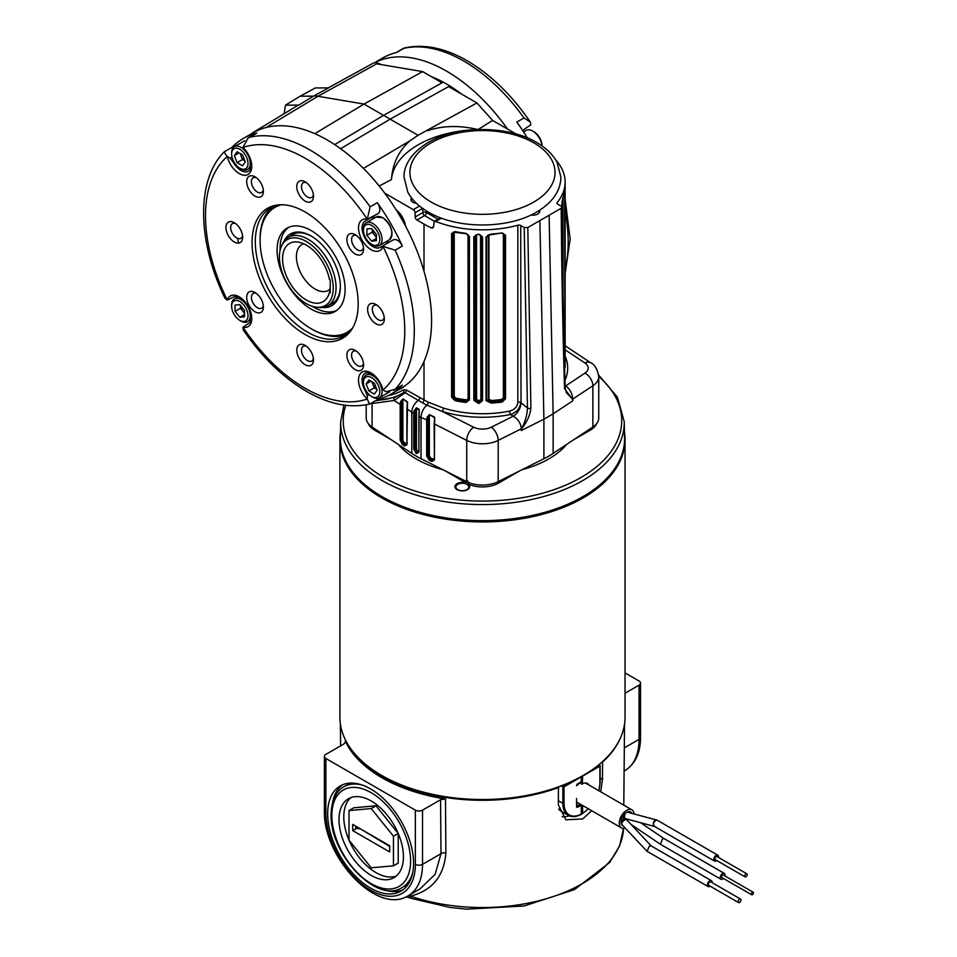 <?xml version="1.0" encoding="UTF-8"?>
<svg xmlns="http://www.w3.org/2000/svg" width="957" height="957" viewBox="0 0 957 957"><rect width="100%" height="100%" fill="white"/><g stroke="black" fill="none" stroke-linecap="round" stroke-linejoin="round"><path stroke-width="1.44" d="M419.118 412.551L418.891 452.183L416.439 453.57A93.642 54.059 180 0 1 416.08 453.367L413.723 449.192L413.723 413.376L414.01 410.852L416.534 407.814A91.346 52.743 0 0 0 419.25 409.381L419.178 413.843M414.01 410.852L415.194 411.067L416.403 408.316A91.525 52.838 180 0 0 419.118 409.883L418.891 416.367A93.642 54.059 180 0 0 421.032 417.467L421.032 458.726A93.642 54.059 180 0 1 411.797 453.391L372.082 427.013A23.985 13.853 180 0 1 366.196 417.934L366.196 404.775M411.606 201.149A6.28 3.625 180 0 1 411.582 200.862A6.28 3.625 180 0 1 412.419 199.044M416.498 203.386A6.902 3.984 180 0 1 412.981 202.298A6.902 3.984 180 0 1 411.199 200.503A6.902 3.984 180 0 1 411.522 197.908M431.404 76.668A131.863 76.129 60 0 1 446.5 83.965A131.863 76.129 60 0 1 461.597 94.097M334.675 144.591L383.566 115.366A133.334 76.979 60 0 1 386.855 117.197A133.334 76.979 60 0 1 390.133 119.158L340.632 148.718M516.086 133.992L492.592 120.426L476.921 102.949L448.57 86.585L390.133 119.158L418.042 135.272L409.811 140.906C398.626 150.895 392.514 163.779 391.473 179.533L379.223 186.041M237.551 238.353A131.863 76.129 -120 0 0 238.652 243.09M399.571 389.188A16.078 9.283 -120 0 0 401.043 388.638A16.078 9.283 -120 0 0 402.526 387.441M402.526 220.553A16.078 9.283 -120 0 0 399.464 215.241M254.933 131.803A16.078 9.283 -120 0 0 253.15 132.485A16.078 9.283 -120 0 0 251.942 133.49M328.275 87.865L372.656 63.497A16.078 9.283 60 0 1 380.599 64.346L380.934 64.55M405.529 226.043A16.113 9.295 -120 0 0 396.198 209.894M401.043 388.638L402.251 387.98A16.113 9.295 -120 0 0 403.962 386.508M284.193 113.668L285.461 105.162L298.763 105.079L313.537 96.143A17.549 10.132 60 0 1 317.951 96.274L266.178 127.472M298.763 105.079A17.178 9.917 -120 0 0 297.34 105.701L253.15 132.485M383.566 115.366L442.038 82.804L422.635 71.608L364.007 104.074L383.566 115.366M313.537 96.143L328.586 87.865L315.284 87.948L300.139 96.214L313.537 96.143M422.635 71.608L376.699 63.832L317.951 96.274L364.007 104.074L314.793 133.657M561.867 206.844L562.752 197.967A82.673 47.73 0 0 0 564.666 191.639L564.953 358.253M565.073 353.731L565.144 182.081A82.673 47.73 180 0 1 557.189 202.501L557.189 203.757M555.802 160.046A82.673 47.73 180 0 1 565.144 182.081M492.592 120.426L478.057 129.542A91.106 52.599 0 0 0 391.473 179.533M434.478 221.294L424.609 215.6L416.953 220.026A2.536 1.459 60 0 1 415.159 216.964L415.099 212.717A2.536 1.459 -120 0 0 413.304 209.655L384.75 193.17M388.183 395.66A150.153 86.692 -120 0 0 403.495 389.846L406.366 389.978L424.011 399.882A82.673 47.73 0 0 0 428.234 402.155L443.366 408.053A82.673 47.73 0 0 0 509.626 411.079C514.591 409.668 517.33 406.725 517.833 402.251L517.833 225.23A82.673 47.73 180 0 1 435.71 221.45L434.215 221.45L433.545 226.797L432.935 227.957L431.499 227.933A82.673 47.73 180 0 1 424.011 224.105L416.953 220.026M517.833 225.23A2.536 1.459 180 0 1 520.704 225.517L524.221 227.551L527.809 227.551L561.209 208.255L561.95 207.238L561.209 206.198L557.692 204.164A2.536 1.459 180 0 1 556.95 203.135A2.536 1.459 180 0 1 557.189 202.501M539.581 210.253A6.902 3.984 180 0 1 539.545 212.215A6.902 3.984 180 0 1 530.956 215.014M565.18 385.504L565.778 385.85L584.906 373.146A10.539 6.496 56.4 0 1 592.862 385.755A23.985 13.853 180 0 0 598.747 376.675L598.747 417.934A23.985 13.853 180 0 1 592.862 427.013L553.134 453.391A93.642 54.059 180 0 1 543.899 458.726L498.202 481.658A23.985 13.853 180 0 1 466.729 481.658L421.032 458.726M429.226 460.15L426.666 456.118L426.666 420.302L427.085 417.228L429.478 414.596L434.634 417.18L434.406 459.994L431.858 461.477L429.226 460.15L429.777 459.097L432.684 460.233L430.076 458.917L428.198 455.867L428.198 417.443L427.815 456.094L429.777 459.097L430.626 457.865L433.246 459.181L434.514 458.439M443.366 408.053A2.536 0.981 -72.8 0 1 442.17 411.402L426.834 405.122A10.539 5.646 116.7 0 0 421.032 417.467L427.815 420.279M428.234 402.155A2.536 1.352 -63.3 0 1 426.834 405.122A84.79 48.951 180 0 1 422.515 402.789L405.11 392.729L394.248 400.481L370.275 403.77M400.552 401.641L401.701 401.916L401.354 404.464L400.17 404.416L400.552 401.641L403.017 398.925L407.503 401.904L406.904 444.706L404.679 445.986L402.383 444.455L400.17 440.232L400.17 404.416L394.248 400.481A2.536 2.141 -112.9 0 1 394.978 397.287L402.981 393.064A152.689 88.152 60 0 1 376.424 400.217M455.089 231.594A82.673 47.73 0 0 0 466.047 233.341L469.409 236.451L469.409 400.038L466.047 402.442A82.673 47.73 180 0 1 455.089 400.696L451.584 397.179L451.584 233.592L455.365 231.833M478.309 234.238A82.673 47.73 0 0 0 479.122 234.25L482.531 237.049L482.531 400.636L479.122 403.352A82.673 47.73 180 0 1 478.309 403.328L473.835 400.373L473.835 236.786L478.309 234.238L475.617 235.159L474.516 236.642L474.516 400.229L478.356 402.155L478.309 403.328M491.264 234.022A82.673 47.73 0 0 0 502.222 232.91L505.523 235.159L505.523 398.746L502.222 402.012A82.673 47.73 180 0 1 491.264 403.124L486.06 400.588L486.06 237.001L491.264 234.022L487.914 235.255L486.611 236.858L486.611 400.445L491.18 401.952L491.264 403.124M476.921 102.949L418.042 135.272M363.457 168.396L409.811 140.906M478.057 129.542C459.36 125.176 442.505 125.57 427.492 130.702M285.461 105.162L300.139 96.214M527.809 227.551L530.896 408.125C530.082 415.23 527.008 422.073 521.661 428.64L521.338 430.518L521.601 428.664C525.19 421.822 527.14 414.955 527.451 408.053L524.221 227.551M561.95 207.238C562.345 266.979 563.422 327.15 565.18 387.741L566.388 392.633L572.537 399.26L572.753 400.839L572.477 399.308L564.558 388.698C562.74 328.203 561.627 268.056 561.209 208.255M375.24 400.899L394.978 397.287M402.885 393.112L405.11 392.729A2.536 1.495 -61 0 0 406.366 389.978M543.899 458.726L543.899 419.19L521.35 430.506L521.338 428.796C520.823 423.341 518.144 419.13 513.287 416.163L510.452 414.525A85.197 49.19 180 0 1 442.17 411.402L473.655 427.205A10.539 5.646 116.7 0 0 466.729 440.399L466.729 481.658M565.18 386.173A10.97 6.328 -60 0 0 565.778 385.85C569.989 389.2 572.31 393.626 572.753 399.117L572.753 400.839L553.134 413.855L553.134 453.391M520.704 225.517L521.039 402.73A10.97 6.328 -60 0 1 513.287 416.163L491.288 427.205A10.539 5.646 63.3 0 1 498.202 440.399L498.202 481.658M517.833 402.251A2.536 1.459 180 0 1 520.704 402.538C520.07 408.364 516.648 412.359 510.452 414.525A2.536 0.682 -101.4 0 1 509.626 411.079M372.082 427.013L372.082 404.093A2.536 2.046 -86.9 0 1 371.974 402.789M403.495 389.846A2.536 2.07 -120 0 1 402.981 393.064M530.896 408.125A2.536 1.459 -179.9 0 1 527.451 408.053L521.039 402.73M521.661 428.64A2.536 1.316 -174.6 0 1 521.601 428.664A10.97 6.328 0 0 0 521.338 428.796L498.202 440.399A23.985 13.853 180 0 1 466.729 440.399L434.119 423.819L434.406 459.994M565.18 387.741A2.536 1.459 -179.9 0 1 564.558 388.698M592.862 427.013L592.862 385.755L572.753 399.117A10.97 6.328 0 0 0 572.537 399.26A2.536 1.615 175.1 0 1 572.477 399.308M538.492 210.935A6.28 3.625 180 0 1 539.162 212.562A6.28 3.625 180 0 1 539.138 212.861M455.975 398.208L455.699 399.356L453.343 396.581L453.343 232.994L454.24 232.886L454.24 396.473L455.975 398.208A80.567 46.51 0 0 0 466.49 399.87L468.129 398.674L468.009 234.573M477.507 234.609L476.562 235.709L476.562 399.296L478.787 400.744A80.567 46.51 0 0 0 479.206 400.756L480.881 399.404L480.486 234.932M489.948 234.537L488.943 235.685L488.943 399.272L491.563 400.505A80.567 46.51 0 0 0 501.743 399.44L503.37 397.825L503.37 234.238L501.743 233.101M505.523 235.159L502.018 233.125L504.459 234.776L504.411 398.208L501.947 400.612A81.405 47.001 180 0 1 491.659 401.677L488.417 399.404L488.417 235.817L486.06 237.001M481.706 399.918L479.17 401.928A81.405 47.001 180 0 1 478.751 401.928L478.356 402.155A81.824 47.24 0 0 0 479.158 402.179L481.682 400.134L481.682 236.582L479.134 234.609L482.531 237.049M455.101 231.797L453.319 232.156L452.494 233.484L452.494 397.071L455.365 399.548L455.089 400.696M468.798 399.284L466.322 401.043A81.405 47.001 180 0 1 455.699 399.356L455.365 399.548A81.824 47.24 0 0 0 466.215 401.27L468.727 399.428L468.727 236.092M478.787 400.744L478.751 401.928L475.904 399.44L475.904 235.853L473.835 236.786M491.563 400.505L491.18 401.952A81.824 47.24 0 0 0 502.018 400.851L504.459 398.363L504.459 234.776M466.49 399.87L466.047 402.442M502.222 232.91L487.95 235.231M501.743 399.44L502.222 402.012M564.821 351.793L564.654 191.807A0.849 0.682 -169.5 0 0 564.666 191.747L564.666 191.747A0.849 0.682 -169.5 0 0 564.666 191.639M416.534 407.814L416.403 449.06L417.575 451.13A91.525 52.838 0 0 0 417.922 451.333L419.118 450.627M416.439 453.57L417.336 452.362A92.374 53.329 180 0 1 416.977 452.159L415.194 449.048L415.194 411.067L414.931 449.204L416.678 452.338A92.793 53.58 0 0 0 417.037 452.541L418.891 452.183M403.986 442.29L403.352 443.294L401.701 440.124L401.701 401.916L402.873 399.428L402.873 440.172L403.986 442.29L406.258 443.797L405.624 444.802L403.029 443.45L405.325 444.969L406.904 444.706M406.558 445.053L405.624 444.802L404.679 445.986M433.928 460.365L432.684 460.233L433.246 459.181M427.085 417.228L428.198 417.443L429.358 415.099L429.358 455.843L430.626 457.865M434.514 420.649L434.514 417.695L434.729 421.367M429.478 414.596L434.514 417.695L434.322 423.496M407.371 404.512L407.323 405.816M403.017 398.925L407.371 402.407L406.904 408.89L411.797 412.132L411.797 453.391M415.159 216.964L422.815 212.538A2.536 1.412 180 0 1 426.403 212.538L438.031 219.249M445.041 470.784L466.262 483.034L466.514 480.366M466.262 483.034A7.381 4.259 0 0 0 458.762 482.902A7.381 4.259 0 0 0 454.946 486.635A7.381 4.259 0 0 0 457.111 489.649A7.381 4.259 0 0 0 465.15 490.57A7.381 4.259 0 0 0 469.708 486.635A7.381 4.259 0 0 0 468.129 483.991A22.86 13.195 0 0 0 498.633 483.058L519.89 470.784M624.239 421.702L624.586 437.576A142.126 82.051 180 0 1 537.667 514.208A142.126 82.051 180 0 1 381.975 496.611A142.126 82.051 180 0 1 340.357 437.576L340.692 421.702A141.78 81.859 180 0 0 382.214 480.593A141.78 81.859 180 0 0 537.535 498.142A141.78 81.859 180 0 0 624.239 421.702L617.385 397.155L598.663 375.108M542.272 459.551A93.666 54.071 0 0 0 548.696 456.166A93.666 54.071 0 0 0 554.558 452.458M521.9 469.767A93.726 54.106 0 0 0 548.744 458.941A93.726 54.106 0 0 0 566.747 444.359M467.937 481.108L468.129 483.991M410.386 452.458A93.666 54.071 0 0 0 422.671 459.551M398.196 444.359A93.726 54.106 0 0 0 443.043 469.767M574.009 439.538L590.493 430.016A22.86 13.195 0 0 0 596.618 423.64M368.325 423.64A22.86 13.195 0 0 0 374.438 430.016L390.923 439.538M624.466 432.289A142.569 82.314 180 0 1 625.041 439.622A142.569 82.314 180 0 1 583.28 497.831A142.569 82.314 180 0 1 427.911 515.667A142.569 82.314 180 0 1 339.902 439.622A142.569 82.314 180 0 1 340.477 432.289M381.664 775.409L382.549 775.924A141.301 81.584 180 0 0 582.382 775.924L583.28 775.409A142.569 82.314 180 0 1 381.664 775.409A142.569 82.314 180 0 1 339.902 717.212L339.902 439.622M625.041 439.622L625.041 717.212A142.569 82.314 180 0 1 583.28 775.409L582.382 775.924M581.401 814L582.598 813.294A25.313 14.606 120 0 0 588.256 808.725M598.723 790.661A25.313 14.606 120 0 0 599.895 782.659L599.895 766.126L582.598 776.115L582.37 784.13M577.274 784.118L581.282 781.69L581.282 776.869L564.044 786.821L564.044 803.354A25.313 14.606 120 0 0 581.282 814.048L581.282 805.112L577.765 807.146A1.687 0.969 120 0 1 576.569 806.452L576.569 798.449M631.823 813.366A7.907 4.57 120 0 0 630.627 812.003A7.907 4.57 120 0 0 624.538 814.12A7.907 4.57 120 0 0 621.081 822.087A7.907 4.57 120 0 0 622.72 825.7A7.907 4.57 120 0 0 623.174 825.915M634.036 813.952A10.443 6.029 120 0 0 631.895 809.813A10.443 6.029 120 0 0 623.844 812.613A10.443 6.029 120 0 0 619.299 823.116A10.443 6.029 120 0 0 621.452 827.901A10.443 6.029 120 0 0 625.196 828.056M740.586 899.09L710.764 881.864A2.022 1.172 120 0 0 709.209 882.402A2.022 1.172 120 0 0 708.324 884.435A2.022 1.172 120 0 0 708.742 885.369L738.577 902.583A2.022 1.172 120 0 0 740.132 902.044A2.022 1.172 120 0 0 741.005 900.011A2.022 1.172 120 0 0 740.586 899.09A2.022 1.172 120 0 0 739.031 899.628A2.022 1.172 120 0 0 738.158 901.661A2.022 1.172 120 0 0 738.577 902.583M712.116 882.641A3.373 1.95 120 0 0 711.446 880.691A3.373 1.95 120 0 0 709.759 880.859A3.373 1.95 120 0 0 707.546 883.837A3.373 1.95 120 0 0 708.072 886.541L647.099 851.335L649.36 845.988L651.31 846.024M708.072 886.541A3.373 1.95 120 0 0 709.759 886.373A3.373 1.95 120 0 0 710.094 886.146M753.147 892.223L723.325 875.009A1.483 0.849 120 0 0 722.188 875.404A1.483 0.849 120 0 0 721.542 876.887A1.483 0.849 120 0 0 721.853 877.569L751.676 894.783A1.483 0.849 120 0 0 752.812 894.388A1.483 0.849 120 0 0 753.458 892.905A1.483 0.849 120 0 0 753.147 892.223A1.483 0.849 120 0 0 752.011 892.63A1.483 0.849 120 0 0 751.365 894.113A1.483 0.849 120 0 0 751.676 894.783M724.844 875.882A3.373 1.95 120 0 0 724.27 873.37A3.373 1.95 120 0 0 722.583 873.538A3.373 1.95 120 0 0 720.382 876.504A3.373 1.95 120 0 0 720.896 879.208L660.414 844.289L662.459 838.858L664.038 838.595L640.556 822.685M720.896 879.208A3.373 1.95 120 0 0 722.583 879.04A3.373 1.95 120 0 0 723.36 878.442M746.855 873.813L717.032 856.599A1.77 1.017 120 0 0 715.669 857.065A1.77 1.017 120 0 0 714.903 858.848A1.77 1.017 120 0 0 715.262 859.661L745.096 876.875A1.77 1.017 120 0 0 746.46 876.397A1.77 1.017 120 0 0 747.226 874.626A1.77 1.017 120 0 0 746.855 873.813A1.77 1.017 120 0 0 745.503 874.291A1.77 1.017 120 0 0 744.725 876.062A1.77 1.017 120 0 0 745.096 876.875M654.48 826.417L653.404 824.647A3.373 2.381 -75 0 1 655.174 820.257A3.373 2.381 -75 0 1 656.658 820.017L656.658 820.017A3.373 2.381 -75 0 1 657.136 820.221M718.468 857.424A3.373 1.95 120 0 0 718.54 856.742A3.373 1.95 120 0 0 717.834 855.199A3.373 1.95 120 0 0 715.238 856.108A3.373 1.95 120 0 0 713.766 859.506A3.373 1.95 120 0 0 714.46 861.049A3.373 1.95 120 0 0 716.709 860.487M717.834 855.199L657.471 820.352A3.373 1.95 120 0 0 655.784 820.52A3.373 1.95 120 0 0 653.404 824.647L654.54 826.453L714.46 861.049M625.711 813.043A3.373 2.381 105 0 0 624.526 816.417A3.373 2.381 105 0 0 626.105 818.809L654.54 826.453M344.556 738.062A142.126 82.051 0 0 0 381.975 776.259A142.126 82.051 0 0 0 558.445 787.587L558.326 804.873L565.91 819.814L582.681 818.941L591.737 810.735M600.709 791.81L602.467 779.393L602.587 762.107A142.126 82.051 0 0 0 620.387 738.062M403.005 889.807A60.734 35.062 60 0 1 382.752 889.448M370.622 788.939A60.734 35.062 60 0 1 410.302 842.471A60.734 35.062 60 0 1 400.995 891.134A60.734 35.062 60 0 1 370.622 888.132A60.734 35.062 60 0 1 330.943 834.612A60.734 35.062 60 0 1 340.261 785.936A60.734 35.062 60 0 1 370.622 788.939M345.274 742.608L345.262 741.113A142.114 82.051 0 0 0 381.987 777.766A142.114 82.051 0 0 0 445.483 798.975L445.878 852.914C444 876.169 432.193 890.572 410.481 896.147A5.06 2.105 108.9 0 0 411.426 898.396L406.151 896.793M557.847 787.24L558.445 787.587M625.041 672.915L639.049 681.013A5.06 2.919 0 0 1 640.532 683.083L640.532 737.285A5.06 2.919 0 0 1 639.049 739.354L639.049 685.14A5.06 2.919 0 0 0 640.532 683.083M345.429 741.854L343.946 743.936L325.882 754.367A5.06 2.919 0 0 0 324.399 756.437A5.06 2.919 0 0 0 325.882 758.494L415.362 810.16A5.06 2.919 0 0 0 422.515 810.16L422.515 864.362A68.33 39.452 60 0 1 408.364 895.644L419.932 888.969L435.148 874.351L440.998 853.704L422.515 864.362A5.06 2.919 0 0 1 415.362 864.362L415.362 810.16M445.878 852.914A5.06 2.943 179.6 0 0 440.998 853.704L440.579 799.729L422.515 810.16M440.579 799.729L445.483 798.975M625.041 693.239L639.049 685.14M407.969 895.872L410.481 896.147A141.134 81.477 0 0 0 623.545 828.379L619.586 846L609.657 862.496L574.463 889.615L524.137 905.968L466.896 909.15L449.934 907.427L411.426 898.396M332.593 802.576A60.734 35.062 60 0 1 342.415 784.86M569.259 815.831A31.21 18.016 -60 0 1 562.178 816.68M306.324 299.996A33.591 19.391 60 0 1 282.961 264.048A33.591 19.391 60 0 1 297.842 242.037A33.591 19.391 60 0 1 306.324 245.124A33.591 19.391 60 0 1 329.411 279.444L330.225 279.911L330.225 292.806L329.411 292.34A33.591 19.391 60 0 1 328.514 295.163A33.591 19.391 60 0 1 306.324 299.996M303.74 243.796A26.425 15.252 -120 0 0 301.886 244.609A26.425 15.252 -120 0 0 297.842 265.783A26.425 15.252 -120 0 0 315.104 289.062A26.425 15.252 -120 0 0 328.311 290.378A26.425 15.252 -120 0 0 330.225 288.894M330.225 290.485L329.411 292.34M306.324 303.632A38.065 21.975 -120 0 0 315.93 307.137A38.065 21.975 -120 0 0 332.785 282.207A38.065 21.975 -120 0 0 306.324 241.487A38.065 21.975 -120 0 0 281.179 246.954A38.065 21.975 -120 0 0 306.324 303.632M281.179 246.954L282.004 244.944A39.524 22.812 60 0 1 288.344 237.3A39.524 22.812 60 0 1 308.106 239.262A39.524 22.812 60 0 1 333.933 274.085A39.524 22.812 60 0 1 327.868 305.75A39.524 22.812 60 0 1 318.083 307.424L315.93 307.137M469.337 487.974A7.058 4.079 0 0 0 469.385 487.484A7.058 4.079 0 0 0 467.315 484.601L466.884 484.35A6.448 3.72 0 0 0 457.769 484.35A6.448 3.72 0 0 0 457.769 489.613A6.448 3.72 0 0 0 466.884 489.613A6.448 3.72 0 0 0 466.884 484.35L467.315 484.601M457.566 484.469A7.058 4.079 0 0 0 457.338 484.601A7.058 4.079 0 0 0 455.269 487.484A7.058 4.079 0 0 0 455.329 487.974M371.22 800.997A45.553 26.306 -120 0 0 348.444 798.736A45.553 26.306 -120 0 0 341.458 835.246A45.553 26.306 -120 0 0 371.22 875.392A45.553 26.306 -120 0 0 393.997 877.641A45.553 26.306 -120 0 0 400.983 841.143A45.553 26.306 -120 0 0 371.22 800.997M350.956 797.576A45.553 26.306 -120 0 0 349.006 840.15M398.196 833.427L375.993 805.806L353.779 807.792L349.006 810.555L349.006 840.174A45.553 26.306 -120 0 0 375.993 872.628A45.553 26.306 -120 0 0 396.258 876.05M353.456 783.161A58.21 33.603 -120 0 0 345.692 785.721L343.91 786.75C338.658 789.369 331.481 797.193 331.11 814.431C329.507 853.776 376.675 904.544 402.119 887.57A58.21 33.603 -120 0 0 412.778 872.377M402.119 887.57L403.902 886.541A58.21 33.603 -120 0 0 409.991 881.086M349.006 840.174L371.22 867.82L393.447 865.834L398.208 863.082L398.208 833.475L393.447 836.203L371.22 808.569L349.006 810.555M393.447 865.834L393.447 836.203M375.993 805.806L371.22 808.569M359.294 828.2L389.714 846.455M359.294 828.894A2.536 1.459 0 0 0 355.717 828.894L352.726 830.616L389.714 851.969L389.714 845.773L352.726 824.42L352.726 830.616M374.235 62.923A147.629 85.233 60 0 1 446.5 71.093A147.629 85.233 60 0 1 507.509 129.039M524.017 117.95L530.405 122.161C511.875 95.138 490.797 74.67 467.172 60.77C444.527 47.742 423.377 43.544 403.71 48.197L403.579 48.412A147.629 85.233 60 0 1 463.798 61.104A147.629 85.233 60 0 1 524.017 117.95L516.864 122.077A147.629 85.233 60 0 1 527.343 137.916M530.405 122.161L530.752 124.877L525.094 128.716A15.18 8.769 60 0 0 522.965 130.989M374.127 62.947L382.824 57.922A147.629 85.233 60 0 1 396.425 52.551L403.579 48.412M370.12 403.722C369.928 404.715 368.983 403.16 367.309 399.057L367.273 399.021A17.716 10.228 60 0 1 358.648 378.051A17.716 10.228 60 0 1 371.029 372.931A17.716 10.228 60 0 1 382.979 389.954L386.15 391.748L395.169 389.26A147.629 85.233 -120 0 0 395.169 250.184L382.991 246.404A17.716 10.228 60 0 1 362.177 240.315A17.716 10.228 60 0 1 367.273 219.225L370.12 206.796A147.629 85.233 -120 0 0 309.901 149.95A147.629 85.233 -120 0 0 249.681 137.27L248.03 138.083L242.982 147.474A17.716 10.228 60 0 1 251.751 166.327A17.716 10.228 60 0 1 241.128 174.497A17.716 10.228 60 0 1 227.276 156.541L227.264 156.493C224.548 152.988 223.675 151.397 224.632 151.732M231.642 154.029A11.556 6.675 60 0 1 239.824 149.316A11.556 6.675 60 0 1 247.995 163.468A11.556 6.675 60 0 1 239.824 168.193A11.556 6.675 60 0 1 231.642 154.029L231.642 152.725A13.159 7.596 60 0 1 234.369 146.696A8.434 4.869 60 0 0 232.443 147.079L224.381 151.732C195.754 180.072 197.393 242.109 225.086 298.428L227.276 300.055A17.716 10.228 60 0 1 239.226 296.837A17.716 10.228 60 0 1 251.751 318.525A17.716 10.228 60 0 1 242.982 327.27L243.293 329.974C261.823 356.997 282.901 377.465 306.527 391.365C329.172 404.392 350.322 408.579 369.988 403.938L378.051 399.284A8.434 4.869 60 0 0 379.343 397.801A13.159 7.596 60 0 1 372.763 397.143L371.627 396.497A11.556 6.675 60 0 1 363.457 382.333L363.457 381.03A13.159 7.596 60 0 1 366.184 375A13.159 7.596 60 0 1 376.328 378.529A13.159 7.596 60 0 1 382.07 391.772A13.159 7.596 60 0 1 379.343 397.801L389.726 391.76A13.159 7.596 60 0 1 389.248 392.083M232.025 157.068L230.087 158.18L233.424 162.451A15.18 8.769 -120 0 0 241.008 170.466A15.18 8.769 -120 0 0 248.605 171.219A15.18 8.769 -120 0 0 251.715 165.238M382.979 389.954L382.991 390.001A140.882 81.333 -120 0 0 382.979 246.439L380.419 247.313L393.231 239.908A8.434 4.869 60 0 1 402.323 246.057A147.629 85.233 -120 0 0 377.273 202.669A8.434 4.869 60 0 1 378.051 213.614L365.227 221.019A15.18 8.769 -120 0 0 362.906 233.185A15.18 8.769 -120 0 0 372.823 246.559A15.18 8.769 -120 0 0 380.419 247.313M385.755 241.894A15.18 8.769 -120 0 0 390.54 241.463M375.957 304.505A11.807 6.819 -120 0 0 367.608 309.326A11.807 6.819 -120 0 0 375.957 323.789A11.807 6.819 -120 0 0 384.319 318.968A11.807 6.819 -120 0 0 375.957 304.505L375.957 304.505M377.237 305.355A8.481 4.893 -120 0 0 374.079 305.439A8.481 4.893 -120 0 0 372.775 312.233A8.481 4.893 -120 0 0 378.314 319.71A8.481 4.893 -120 0 0 382.561 320.128A8.481 4.893 -120 0 0 384.212 317.437M355.214 350.358A11.807 6.819 -120 0 0 346.865 355.179A11.807 6.819 -120 0 0 355.214 369.641A11.807 6.819 -120 0 0 363.564 364.82A11.807 6.819 -120 0 0 355.214 350.358L355.214 350.358M356.494 351.207A8.481 4.893 -120 0 0 353.336 351.303A8.481 4.893 -120 0 0 352.032 358.097A8.481 4.893 -120 0 0 357.571 365.562A8.481 4.893 -120 0 0 361.806 365.981A8.481 4.893 -120 0 0 363.469 363.289M305.127 345.393A11.807 6.819 -120 0 0 296.778 350.226A11.807 6.819 -120 0 0 305.127 364.689A11.807 6.819 -120 0 0 313.477 359.868A11.807 6.819 -120 0 0 305.127 345.393L305.127 345.393M306.407 346.255A8.481 4.893 -120 0 0 303.249 346.338A8.481 4.893 -120 0 0 301.945 353.133A8.481 4.893 -120 0 0 307.484 360.61A8.481 4.893 -120 0 0 311.719 361.028A8.481 4.893 -120 0 0 313.382 358.337M255.04 292.519A11.807 6.819 -120 0 0 246.691 297.34A11.807 6.819 -120 0 0 255.04 311.815A11.807 6.819 -120 0 0 263.39 306.994A11.807 6.819 -120 0 0 255.04 292.519L255.04 292.519M256.32 293.368A8.481 4.893 -120 0 0 253.162 293.464A8.481 4.893 -120 0 0 251.858 300.259A8.481 4.893 -120 0 0 257.397 307.723A8.481 4.893 -120 0 0 261.632 308.154A8.481 4.893 -120 0 0 263.295 305.462M234.298 222.706A11.807 6.819 -120 0 0 225.936 227.527A11.807 6.819 -120 0 0 234.298 241.989A11.807 6.819 -120 0 0 242.647 237.169A11.807 6.819 -120 0 0 234.298 222.706L234.298 222.706M235.566 223.555A8.481 4.893 -120 0 0 232.407 223.651A8.481 4.893 -120 0 0 231.115 230.446A8.481 4.893 -120 0 0 236.654 237.91A8.481 4.893 -120 0 0 240.889 238.329A8.481 4.893 -120 0 0 242.54 235.637M255.04 176.854A11.807 6.819 -120 0 0 246.691 181.674A11.807 6.819 -120 0 0 255.04 196.137A11.807 6.819 -120 0 0 263.39 191.316A11.807 6.819 -120 0 0 255.04 176.854L255.04 176.854M256.32 177.703A8.481 4.893 -120 0 0 253.162 177.787A8.481 4.893 -120 0 0 251.858 184.581A8.481 4.893 -120 0 0 257.397 192.058A8.481 4.893 -120 0 0 261.632 192.477A8.481 4.893 -120 0 0 263.295 189.785M305.127 181.806A11.807 6.819 -120 0 0 296.778 186.627A11.807 6.819 -120 0 0 305.127 201.102A11.807 6.819 -120 0 0 313.477 196.281A11.807 6.819 -120 0 0 305.127 181.806L305.127 181.806M306.407 182.655A8.481 4.893 -120 0 0 303.249 182.751A8.481 4.893 -120 0 0 301.945 189.546A8.481 4.893 -120 0 0 307.484 197.01A8.481 4.893 -120 0 0 311.719 197.441A8.481 4.893 -120 0 0 313.382 194.75M355.214 234.68A11.807 6.819 -120 0 0 346.865 239.513A11.807 6.819 -120 0 0 355.214 253.976A11.807 6.819 -120 0 0 363.564 249.155A11.807 6.819 -120 0 0 355.214 234.68L355.214 234.68M356.494 235.542A8.481 4.893 -120 0 0 353.336 235.625A8.481 4.893 -120 0 0 352.032 242.42A8.481 4.893 -120 0 0 357.571 249.897A8.481 4.893 -120 0 0 361.806 250.315A8.481 4.893 -120 0 0 363.469 247.624M279.958 204.774A73.809 42.622 -120 0 0 270.604 207.944A73.809 42.622 -120 0 0 259.287 267.099A73.809 42.622 -120 0 0 307.508 332.139A73.809 42.622 -120 0 0 344.424 335.799A73.809 42.622 -120 0 0 351.841 329.28M305.127 211.975A75.041 43.328 -120 0 0 278.523 204.87A75.041 43.328 -120 0 0 253.88 259.562A75.041 43.328 -120 0 0 305.127 334.519A75.041 43.328 -120 0 0 351.04 330.476A75.041 43.328 -120 0 0 351.099 269.192A75.041 43.328 -120 0 0 305.127 211.975M377.692 399.488A147.629 85.233 -120 0 0 390.875 394.212L401.007 388.351A147.629 85.233 -120 0 0 423.64 270.053A147.629 85.233 -120 0 0 327.198 139.961A147.629 85.233 -120 0 0 253.39 132.652L243.245 138.514A147.629 85.233 -120 0 0 232.084 147.282M390.875 394.212A147.629 85.233 -120 0 0 402.323 385.121A8.434 4.869 60 0 1 401.677 385.647L393.638 390.277M236.451 296.407A147.629 85.233 -120 0 0 236.953 297.412M250.112 320.2A147.629 85.233 -120 0 0 250.734 321.145M248.03 138.083L256.069 133.442A8.434 4.869 60 0 1 256.835 133.131A147.629 85.233 -120 0 0 243.245 138.514M367.309 219.237L378.051 213.614L365.227 221.019L375.371 215.158A15.18 8.769 -120 0 0 372.596 219.093M227.276 156.541A140.882 81.333 -120 0 0 227.276 300.055L233.436 297.101A15.18 8.769 -120 0 1 240.147 297.412M242.946 327.258L248.605 323.418A15.18 8.769 -120 0 0 251.715 317.437M371.962 373.505A15.18 8.769 -120 0 0 365.227 373.218A15.18 8.769 -120 0 0 365.227 390.755L367.261 395.767L369.187 394.655M367.309 399.057L367.261 395.767M230.087 158.18L227.264 156.493M281.537 204.75A72.122 41.641 -120 0 0 260.089 240.363A72.122 41.641 -120 0 0 311.097 328.694A72.122 41.641 -120 0 0 352.655 327.928M260.089 240.363L260.089 238.987A73.809 42.622 60 0 1 273.068 206.7M346.733 334.28A73.809 42.622 60 0 1 312.281 329.387L311.097 328.694M280.102 250.399A48.089 27.765 60 0 1 280.066 248.449A48.089 27.765 60 0 1 288.583 227.371M277.087 250.172A48.089 27.765 60 0 1 287.04 228.149A48.089 27.765 60 0 1 324.112 241.032A48.089 27.765 60 0 1 345.106 289.433A48.089 27.765 60 0 1 335.141 311.456A48.089 27.765 60 0 1 298.082 298.572A48.089 27.765 60 0 1 277.087 250.172M284.097 241.152A41.39 23.901 60 0 1 311.097 236.008A41.39 23.901 60 0 1 340.369 286.705A41.39 23.901 60 0 1 322.401 307.508M336.589 310.511A48.089 27.765 60 0 1 312.401 306.348M289.804 236.463A39.871 23.016 60 0 1 311.635 236.331M340.357 286.071A39.871 23.016 60 0 1 329.328 304.912M542.057 145.931L542.057 145.895A11.556 6.675 -120 0 0 533.874 131.743L532.75 131.085A13.159 7.596 -120 0 0 526.171 130.439L523.587 131.922M541.985 145.895A13.159 7.596 -120 0 0 532.75 131.085M363.457 382.333A11.556 6.675 60 0 1 371.627 377.62A11.556 6.675 60 0 1 379.797 391.772A11.556 6.675 60 0 1 371.627 396.497M374.271 387.848L376.723 389.26A6.699 3.864 60 0 1 372.895 384.319L374.271 387.848L368.9 390.946L374.366 394.093L377.094 390.205L374.366 383.171L368.9 380.013L366.16 383.901L368.9 390.946M371.902 381.747L372.895 384.319A6.699 3.864 60 0 1 372.309 381.987M370.897 381.161L366.16 383.901M240.949 321.05L239.824 320.392A11.556 6.675 60 0 1 231.642 306.24A11.556 6.675 60 0 1 239.824 301.515A11.556 6.675 60 0 1 247.995 315.678A11.556 6.675 60 0 1 239.824 320.392L240.949 321.05A13.159 7.596 60 0 0 247.528 321.696L251.38 319.471M231.642 306.24L231.642 304.924A13.159 7.596 60 0 1 234.369 298.907A13.159 7.596 60 0 1 240.949 299.553A13.159 7.596 60 0 1 249.55 311.157A13.159 7.596 60 0 1 247.528 321.696M240.458 308.274L242.827 311.216A6.699 3.864 60 0 1 240.458 305.439L240.458 308.274L235.087 311.372L239.824 317.269L244.549 316.839L244.549 310.535L239.824 304.649L235.087 305.068L235.087 311.372M244.549 312.903A6.699 3.864 60 0 1 242.827 311.216L244.549 313.382M244.549 314.53L239.824 317.269M240.087 153.443L242.456 159.544L244.92 160.967A6.699 3.864 60 0 1 241.092 156.015A6.699 3.864 60 0 1 240.494 153.682M244.274 140.978L244.801 140.727A13.159 7.596 60 0 0 244.274 140.978L234.369 146.696A13.159 7.596 60 0 1 244.514 150.225A13.159 7.596 60 0 1 250.255 163.468A13.159 7.596 60 0 1 247.528 169.497A13.159 7.596 60 0 1 240.949 168.839L239.824 168.193M237.085 151.708L234.357 155.596L237.085 162.642L242.552 165.8L245.279 161.912L242.552 154.867L237.085 151.708M239.083 152.869L234.357 155.596M242.456 159.544L237.085 162.642M376.364 236.798A6.699 3.864 60 0 1 374.63 235.123A6.699 3.864 60 0 1 372.273 229.345L372.261 232.18L376.364 237.276M372.763 244.944L371.627 244.286A11.556 6.675 60 0 1 363.457 230.135A11.556 6.675 60 0 1 371.627 225.421A11.556 6.675 60 0 1 379.797 239.573A11.556 6.675 60 0 1 371.627 244.286L372.763 244.944A13.159 7.596 60 0 0 379.343 245.59L389.248 239.872C394.164 233.245 392.047 225.852 382.872 217.718L376.089 217.083A13.159 7.596 60 0 1 382.668 217.741A13.159 7.596 60 0 1 391.257 229.333A13.159 7.596 60 0 1 389.248 239.872M363.457 230.135L363.457 228.831A13.159 7.596 60 0 1 366.184 222.802A13.159 7.596 60 0 1 372.763 223.448A13.159 7.596 60 0 1 381.365 235.051A13.159 7.596 60 0 1 379.343 245.59M376.364 234.429L371.627 228.544L366.902 228.962L366.902 235.278L371.627 241.164L376.364 240.745L376.364 234.429M376.364 238.425L371.627 241.164M372.261 232.18L366.902 235.278M416.391 449.048L413.723 449.192M505.523 398.746L503.37 397.825M482.531 400.636L481.682 400.146L481.682 236.558M469.409 400.038L468.727 399.428M469.409 236.451L468.727 235.841M561.867 251.464L561.867 219.62M565.097 367.5A82.673 47.73 0 0 0 565.144 365.993L565.144 353.42M413.304 209.655L419.537 206.054M441.452 218.136L435.71 221.45M419.8 397.478A2.536 1.483 -60.6 0 1 418.353 400.373A10.539 6.496 123.6 0 0 411.797 412.132A93.642 54.059 180 0 0 413.723 413.376L414.931 413.388M422.515 402.789A2.536 1.459 -60 0 0 424.011 399.882L424.011 361.483M424.011 271.321L424.011 224.105M473.655 427.205A13.446 7.764 0 0 0 491.288 427.205M584.906 373.146A13.446 7.764 0 0 0 584.906 362.966L565.144 349.843M565.144 356.16A85.197 49.19 180 0 1 565.18 379.881M539.88 220.577L543.899 419.19L553.134 413.855L549.127 215.229M584.906 362.966A10.539 6.496 -56.4 0 1 590.732 362.799L565.144 345.788M453.343 232.994L451.584 233.592M451.584 397.179L454.24 396.473M473.835 400.373L476.562 399.296M479.122 403.352L479.206 400.756M486.06 400.588L488.943 399.272M481.598 236.08L480.881 235.817M481.682 399.799L480.881 399.404M476.562 235.709L475.904 235.853M479.122 234.25L475.617 235.159M504.411 234.621L503.37 234.238M562.776 290.88L562.776 198.027M563.015 197.417L563.015 297.95M565.144 353.253L565.144 188.804M417.575 451.13L416.08 453.367M401.354 404.464L401.354 440.292L402.873 440.172M406.258 443.797L407.371 443.151M426.666 456.118L429.358 455.843M400.17 440.232L401.354 440.292L403.029 443.45L402.383 444.455M431.858 461.477L434.322 459.324M418.867 451.477L418.867 415.661M417.922 451.333L417.336 452.362M406.904 444.06L406.928 408.232M431.499 227.933L433.545 226.761M426.403 210.911L426.403 212.538A2.536 1.459 -60 0 1 424.609 215.6A2.536 1.459 -120 0 1 422.815 212.538L422.815 208.542M422.599 208.387L415.099 212.717M345.788 405.313A139.255 80.4 0 0 0 384.008 477.531A139.255 80.4 0 0 0 570.468 482.998A139.255 80.4 0 0 0 598.747 376.448M498.609 481.455L498.633 483.058M466.334 481.455L466.31 482.472M590.481 428.604L590.493 430.016M374.462 428.604L374.438 430.016M595.972 767.012L598.783 764.799M579.834 782.814L581.401 783.723L581.401 781.797M581.569 784.106L582.598 783.723A10.97 6.328 -60 0 1 588.962 785.027M582.598 805.459L582.598 813.294M599.895 782.659L599.895 781.965M599.895 765.444L599.297 765.098L599.895 765.444M581.82 776.247L582.55 775.828M581.533 804.849L581.533 814.204C576.461 816.991 572.047 817.362 568.267 815.328A26.15 15.097 -60 0 1 562.848 803.354L558.35 800.758M564.044 803.354L562.848 803.354L562.848 786.821L561.316 785.936M558.685 809.06A26.15 15.097 120 0 0 561.257 811.285L558.709 809.132M576.82 805.914L580.444 804.215M562.728 785.386L563.446 785.793L567.896 783.221M577.765 783.723A1.687 0.969 120 0 0 576.569 785.793L576.676 785.171M580.684 782.036L581.282 781.008M576.569 805.77L576.569 806.452M577.765 807.146L576.808 806.177M562.848 786.821L564.044 786.821L563.446 785.793L562.848 786.821M581.234 776.582L581.509 776.426A0.849 0.849 0 0 1 581.533 776.534L581.533 781.355A0.849 0.849 0 0 1 581.102 782.084L576.82 785.446M622.421 817.122L625.507 818.905A3.373 1.95 120 0 0 623.82 819.072A3.373 1.95 120 0 0 621.667 821.896A3.373 1.95 120 0 0 621.978 824.647M625.507 818.905L626.859 819.982A3.373 1.699 136.8 0 0 624.945 819.922A3.373 1.699 136.8 0 0 622.265 822.219A3.373 1.699 136.8 0 0 621.942 824.599L646.872 851.156M628.127 819.359A3.373 1.196 124.1 0 0 627.553 820.711M626.739 818.989A3.373 1.95 120 0 0 626.56 819.682M627.433 812.014L627.983 812.326A3.373 1.95 120 0 0 626.775 812.337M657.471 820.352A3.373 3.373 0 0 0 656.658 820.017L627.852 812.302A3.373 2.381 105 0 0 626.739 812.361M625.507 813.211A3.373 1.95 120 0 0 624.67 818.211L626.105 818.809M600.135 778.053L602.467 779.393M624.108 771.091L624.897 770.636A68.33 39.452 -120 0 0 639.049 739.354L624.323 747.86M325.882 758.494L325.882 812.708A63.27 36.533 -120 0 0 370.622 890.201A63.27 36.533 -120 0 0 415.362 864.362M325.882 812.708A5.06 2.919 180 0 1 324.399 810.639C322.748 856.611 376.95 915.789 408.364 895.644M362.392 785.111A58.21 33.603 -120 0 0 343.91 786.75M410.589 860.917A55.673 32.143 -120 0 0 371.22 792.731A55.673 32.143 -120 0 0 331.852 815.46A55.673 32.143 -120 0 0 371.22 883.658A55.673 32.143 -120 0 0 410.589 860.917M355.717 828.894L355.717 826.142M533.767 142.82A72.553 41.881 0 0 0 431.164 142.82A72.553 41.881 0 0 0 431.164 202.059A72.553 41.881 0 0 0 533.767 202.059A72.553 41.881 0 0 0 533.767 142.82M565.144 211.246A147.629 85.233 60 0 1 565.144 269.061M370.12 206.796L377.273 202.669M402.323 246.057L395.169 250.184M395.169 389.26L402.323 385.121M242.982 327.27A140.882 81.333 -120 0 0 305.127 388.279A140.882 81.333 -120 0 0 367.273 399.021M367.273 219.225A140.882 81.333 -120 0 0 242.982 147.474M256.835 133.131L249.681 137.27M382.441 246.14L393.231 239.908M234.046 162.092L233.424 162.451M365.849 390.396L365.227 390.755M382.967 217.909A12.74 7.357 60 0 1 391.975 233.675M468.571 400.134L468.703 235.972L466.107 233.699L453.319 232.156M598.747 376.675C597.431 369.151 594.764 364.533 590.732 362.799M561.891 206.927L561.891 202.489L564.57 191.005M561.891 254.682L561.891 214.643M434.215 221.45L440.543 217.801M343.922 405.074L340.692 421.702M582 813.94L588.423 808.821M598.891 790.757L600.135 782.312L600.135 765.779A0.849 0.849 0 0 0 599.716 765.05L598.986 764.631M568.267 815.328L561.257 811.285M576.82 802.122L576.748 806.153M631.895 809.813L585.421 782.982M621.452 827.901L576.569 801.978M626.859 819.982L651.203 845.916M651.083 845.844L711.446 880.691M663.991 838.559L724.27 873.37M630.95 824.336L660.414 844.289M624.67 818.211L622.505 816.967M624.897 770.636C635.292 764.009 640.508 752.884 640.532 737.285M340.596 745.874L340.393 724.054M623.797 805.136L624.538 724.054M324.399 756.437L324.399 810.639M449.934 907.427L466.896 909.15M334.543 301.898L327.868 305.75M295.019 233.448L288.344 237.3M428.222 211.999C418.819 206.592 412 199.953 407.778 192.082L404.021 177.057C403.651 168.181 408.723 154.914 426.344 143.658C454.766 125.307 507.306 124.805 536.721 142.533C546.016 147.88 552.799 154.436 557.034 162.2L560.922 177.212C560.551 190.634 552.979 201.939 538.205 211.114C509.686 229.237 457.506 229.632 428.222 211.999M565.144 273.415L570.169 238.963L565.144 199.379M396.007 52.647L403.687 48.209M366.184 375L370.036 372.787M234.369 298.907L238.221 296.682M247.528 169.497L251.38 167.272M366.184 222.802L376.089 217.083"/></g></svg>
